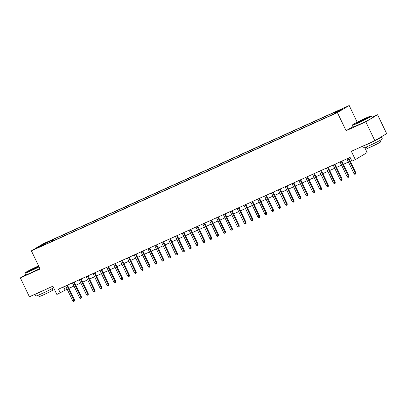 <?xml version="1.0" encoding="UTF-8"?>
<svg xmlns="http://www.w3.org/2000/svg" width="407" height="407" viewBox="0 0 407 407"><rect width="100%" height="100%" fill="white"/><g stroke="black" fill="none" stroke-linecap="round" stroke-linejoin="round"><path stroke-width="0.61" d="M37.673 247.899L41.112 246.128L37.673 247.899M349.186 105.52L43.188 243.793L31.385 250.854L337.388 112.581L349.186 105.52L357.183 122.212M353.154 126.475L346.072 130.713L365.801 121.8L377.599 114.738L371.998 117.272M377.599 114.738L386.65 133.633L374.852 140.69L351.353 151.307L355.336 159.62L367.134 152.564L364.769 147.624M25.646 274.735L20.35 277.905L29.401 296.795L52.9 286.177L56.883 294.485L67.13 289.158M365.801 121.8L374.852 140.69M355.336 159.62L351.902 161.172L350.091 157.392L58.501 289.158L60.312 292.938M335.46 113.039L330.616 115.435L335.551 113.232M45.411 244.337L45.152 244.124L42.923 245.462L328.337 116.483L338.115 111.737L342.964 108.837L335.419 112.251L337.652 110.913L52.233 239.886L50 241.224L50.046 242.241M45.152 244.124L37.607 247.532L42.455 244.632L50 241.224M346.072 130.713L337.388 112.581M20.35 277.905L40.074 268.991L31.385 250.854M68.971 288.324L73.988 286.055M75.829 285.226L80.851 282.957M82.692 282.122L87.714 279.853M89.555 279.024L94.572 276.755M96.413 275.921L101.435 273.657M103.276 272.822L108.293 270.553M110.134 269.724L115.156 267.455M116.997 266.621L122.019 264.352M123.86 263.522L128.877 261.253M130.718 260.419L135.74 258.155M137.581 257.321L142.598 255.052M144.439 254.217L149.461 251.953M151.302 251.119L156.319 248.85M158.165 248.021L163.182 245.752M165.023 244.917L170.045 242.648M171.886 241.819L176.903 239.55M178.744 238.716L183.766 236.452M185.607 235.617L190.624 233.348M192.47 232.519L197.487 230.25M199.328 229.416L204.35 227.147M206.191 226.317L211.208 224.048M213.049 223.214L218.071 220.95M219.912 220.116L224.929 217.847M226.77 217.017L231.792 214.748M233.633 213.914L238.655 211.645M240.496 210.816L245.513 208.547M247.354 207.712L252.376 205.449M254.217 204.614L259.234 202.345M261.075 201.516L266.097 199.247M267.938 198.413L272.96 196.143M274.801 195.314L279.818 193.045M281.659 192.211L286.681 189.947M288.522 189.113L293.539 186.844M295.38 186.014L300.402 183.745M302.243 182.911L307.265 180.642M309.106 179.813L314.123 177.544M315.964 176.709L320.986 174.445M322.827 173.611L327.844 171.342M329.685 170.513L334.707 168.244M336.548 167.409L341.565 165.14M343.411 164.311L348.428 162.042M350.269 161.208L351.628 160.597M63.563 286.874L65.095 290.074M335.449 112.943L335.419 112.251M52.773 241.01L52.233 239.886M42.455 244.632L42.989 245.1M348.127 158.282L355.194 173.026L355.769 172.685L355.835 173.865L355.52 174.059L355.194 173.026L353.958 173.585L346.896 158.842M355.769 172.685L348.738 158.008M355.52 174.059L354.833 174.369L353.958 173.585M357.987 122.741A10.231 0.468 -25.6 0 0 371.082 115.975A10.231 0.468 -25.6 0 0 365.766 118.086A10.231 0.468 -25.6 0 0 352.645 124.812A10.231 0.468 -25.6 0 0 357.987 122.741M371.082 115.975L371.418 116.092A10.485 0.478 154.4 0 1 371.438 116.107A10.485 0.478 154.4 0 1 357.997 123.026A10.485 0.478 154.4 0 1 352.528 125.168A10.485 0.478 154.4 0 1 352.528 125.142L352.645 124.812M359.93 121.576L357.27 122.629L359.264 121.449L366.488 118.213L359.93 121.576M365.679 118.742L358.185 122.329M380.631 137.23A10.485 0.478 154.4 0 1 381.466 137.037L382.371 138.929A10.485 0.478 154.4 0 1 368.93 145.843A10.485 0.478 154.4 0 1 363.461 147.99L362.617 146.22M381.466 137.037A10.485 0.478 154.4 0 1 368.025 143.956A10.485 0.478 154.4 0 1 363.064 146.016M379.868 140.496L380.555 141.936A7.55 0.346 154.4 0 1 370.879 146.912A7.55 0.346 154.4 0 1 366.941 148.458L366.254 147.019M371.438 116.107L372.237 117.771A10.485 0.478 154.4 0 1 358.796 124.684A10.485 0.478 154.4 0 1 353.327 126.831L352.528 125.168M38.604 265.924A10.231 0.468 -25.6 0 0 38.156 266.127A10.231 0.468 -25.6 0 0 25.036 272.853A10.231 0.468 -25.6 0 0 30.372 270.782A10.231 0.468 -25.6 0 0 38.955 266.656M39.072 266.895A10.485 0.478 154.4 0 1 30.388 271.067A10.485 0.478 154.4 0 1 24.919 273.209A10.485 0.478 154.4 0 1 24.919 273.183L25.036 272.853M38.802 266.331L29.66 270.67L38.762 266.244M38.07 266.783L30.576 270.37M53.658 287.759A10.485 0.478 154.4 0 1 41.321 293.885A10.485 0.478 154.4 0 1 35.852 296.031L35.002 294.261M47.828 288.466A10.485 0.478 154.4 0 1 40.415 291.997A10.485 0.478 154.4 0 1 35.455 294.058M52.259 288.538L52.946 289.977A7.55 0.346 154.4 0 1 43.269 294.953A7.55 0.346 154.4 0 1 39.331 296.5L38.64 295.06M39.866 268.554A10.485 0.478 154.4 0 1 31.181 272.726A10.485 0.478 154.4 0 1 25.712 274.873L24.919 273.209M341.269 161.381L348.331 176.129L348.906 175.783L348.977 176.969L348.657 177.157L348.331 176.129L347.1 176.684L340.033 161.94M348.906 175.783L341.875 161.106M348.657 177.157L347.97 177.467L347.1 176.684M334.406 164.484L341.473 179.228L342.048 178.882L342.114 180.067L341.794 180.255L341.473 179.228L340.237 179.787L333.17 165.038M342.048 178.882L335.012 164.209M341.794 180.255L341.107 180.566L340.237 179.787M327.543 167.582L334.61 182.326L335.185 181.985L335.251 183.165L334.936 183.359L334.61 182.326L333.374 182.885L326.312 168.142M335.185 181.985L328.154 167.308M334.936 183.359L334.249 183.669L333.374 182.885M320.685 170.681L327.752 185.429L328.322 185.083L328.393 186.269L328.073 186.457L327.752 185.429L326.516 185.984L319.449 171.24M328.322 185.083L321.291 170.411M328.073 186.457L327.386 186.767L326.516 185.984M313.822 173.784L320.889 188.527L321.464 188.187L321.53 189.367L321.215 189.56L320.889 188.527L319.653 189.087L312.591 174.344M321.464 188.187L314.433 173.509M321.215 189.56L320.528 189.871L319.653 189.087M306.964 176.882L314.026 191.631L314.601 191.285L314.672 192.47L314.352 192.659L314.026 191.631L312.795 192.185L305.728 177.442M314.601 191.285L307.57 176.607M314.352 192.659L313.665 192.969L312.795 192.185M300.101 179.986L307.168 194.729L307.743 194.383L307.809 195.569L307.488 195.757L307.168 194.729L305.932 195.289L298.865 180.54M307.743 194.383L300.707 179.711M307.488 195.757L306.807 196.067L305.932 195.289M293.243 183.084L300.305 197.827L300.88 197.487L300.946 198.667L300.631 198.86L300.305 197.827L299.069 198.387L292.007 183.643M300.88 197.487L293.849 182.809M300.631 198.86L299.944 199.171L299.069 198.387M286.38 186.182L293.447 200.931L294.017 200.585L294.088 201.77L293.768 201.958L293.447 200.931L292.211 201.485L285.144 186.742M294.017 200.585L286.986 185.913M293.768 201.958L293.081 202.269L292.211 201.485M279.517 189.286L286.584 204.029L287.159 203.688L287.225 204.869L286.91 205.062L286.584 204.029L285.348 204.589L278.286 189.845M287.159 203.688L280.128 189.011M286.91 205.062L286.223 205.372L285.348 204.589M272.659 192.384L279.721 207.132L280.296 206.787L280.367 207.972L280.047 208.16L279.721 207.132L278.49 207.687L271.423 192.943M280.296 206.787L273.265 192.109M280.047 208.16L279.36 208.47L278.49 207.687M265.796 195.487L272.863 210.231L273.438 209.885L273.504 211.07L273.183 211.258L272.863 210.231L271.627 210.79L264.56 196.042M273.438 209.885L266.402 195.212M273.183 211.258L272.502 211.569L271.627 210.79M258.938 198.585L266 213.329L266.575 212.988L266.646 214.168L266.326 214.362L266 213.329L264.764 213.889L257.702 199.145M266.575 212.988L259.544 198.311M266.326 214.362L265.639 214.672L264.764 213.889M252.075 201.689L259.142 216.432L259.712 216.086L259.783 217.272L259.463 217.46L259.142 216.432L257.906 216.992L250.839 202.243M259.712 216.086L252.681 201.414M259.463 217.46L258.776 217.77L257.906 216.992M245.212 204.787L252.279 219.531L252.854 219.19L252.92 220.37L252.605 220.563L252.279 219.531L251.043 220.09L243.981 205.347M252.854 219.19L245.823 204.512M252.605 220.563L251.918 220.874L251.043 220.09M238.354 207.885L245.416 222.634L245.991 222.288L246.062 223.474L245.742 223.662L245.416 222.634L244.185 223.189L237.118 208.445M245.991 222.288L238.96 207.611M245.742 223.662L245.055 223.972L244.185 223.189M231.491 210.989L238.558 225.732L239.133 225.392L239.199 226.572L238.878 226.76L238.558 225.732L237.322 226.292L230.255 211.543M239.133 225.392L232.102 210.714M238.878 226.76L238.197 227.07L237.322 226.292M224.633 214.087L231.695 228.831L232.27 228.49L232.341 229.67L232.021 229.863L231.695 228.831L230.459 229.39L223.397 214.647M232.27 228.49L225.239 213.812M232.021 229.863L231.334 230.174L230.459 229.39M217.77 217.19L224.837 231.934L225.407 231.588L225.478 232.773L225.157 232.962L224.837 231.934L223.601 232.494L216.534 217.745M225.407 231.588L218.376 216.916M225.157 232.962L224.471 233.272L223.601 232.494M210.907 220.289L217.974 235.032L218.549 234.691L218.615 235.872L218.3 236.065L217.974 235.032L216.738 235.592L209.676 220.848M218.549 234.691L211.518 220.014M218.3 236.065L217.613 236.375L216.738 235.592M204.049 223.387L211.111 238.136L211.686 237.79L211.757 238.975L211.437 239.163L211.111 238.136L209.88 238.69L202.813 223.947M211.686 237.79L204.655 223.112M211.437 239.163L210.75 239.474L209.88 238.69M197.186 226.49L204.253 241.234L204.828 240.893L204.894 242.073L204.573 242.267L204.253 241.234L203.017 241.794L195.95 227.045M204.828 240.893L197.797 226.216M204.573 242.267L203.892 242.572L203.017 241.794M190.328 229.589L197.39 244.332L197.965 243.991L198.036 245.172L197.716 245.365L197.39 244.332L196.154 244.892L189.092 230.148M197.965 243.991L190.934 229.314M197.716 245.365L197.029 245.675L196.154 244.892M183.465 232.692L190.532 247.436L191.102 247.09L191.173 248.275L190.852 248.463L190.532 247.436L189.296 247.995L182.229 233.247M191.102 247.09L184.071 232.417M190.852 248.463L190.166 248.774L189.296 247.995M176.602 235.79L183.669 250.534L184.244 250.193L184.31 251.373L183.995 251.567L183.669 250.534L182.433 251.094L175.371 236.35M184.244 250.193L177.213 235.516M183.995 251.567L183.308 251.877L182.433 251.094M169.744 238.889L176.806 253.637L177.381 253.291L177.452 254.477L177.131 254.665L176.806 253.637L175.575 254.192L168.508 239.448M177.381 253.291L170.35 238.614M177.131 254.665L176.445 254.975L175.575 254.192M162.881 241.992L169.948 256.736L170.523 256.395L170.589 257.575L170.274 257.768L169.948 256.736L168.712 257.295L161.645 242.547M170.523 256.395L163.492 241.717M170.274 257.768L169.587 258.074L168.712 257.295M156.023 245.09L163.085 259.834L163.66 259.493L163.731 260.673L163.411 260.867L163.085 259.834L161.854 260.394L154.787 245.65M163.66 259.493L156.629 244.816M163.411 260.867L162.724 261.177L161.854 260.394M149.16 248.194L156.227 262.937L156.802 262.591L156.868 263.777L156.547 263.965L156.227 262.937L154.991 263.497L147.924 248.748M156.802 262.591L149.766 247.919M156.547 263.965L155.861 264.275L154.991 263.497M142.297 251.292L149.364 266.036L149.939 265.695L150.005 266.875L149.69 267.068L149.364 266.036L148.128 266.595L141.066 251.852M149.939 265.695L142.908 251.017M149.69 267.068L149.003 267.379L148.128 266.595M135.439 254.39L142.501 269.139L143.076 268.793L143.147 269.978L142.826 270.167L142.501 269.139L141.27 269.693L134.203 254.95M143.076 268.793L136.045 254.116M142.826 270.167L142.14 270.477L141.27 269.693M128.576 257.494L135.643 272.237L136.218 271.896L136.284 273.077L135.969 273.27L135.643 272.237L134.407 272.797L127.345 258.048M136.218 271.896L129.187 257.219M135.969 273.27L135.282 273.58L134.407 272.797M121.718 260.592L128.78 275.341L129.355 274.995L129.426 276.175L129.105 276.368L128.78 275.341L127.549 275.895L120.482 261.152M129.355 274.995L122.324 260.317M129.105 276.368L128.419 276.679L127.549 275.895M114.855 263.695L121.922 278.439L122.497 278.093L122.563 279.278L122.242 279.467L121.922 278.439L120.686 278.999L113.619 264.25M122.497 278.093L115.461 263.421M122.242 279.467L121.556 279.777L120.686 278.999M107.992 266.794L115.059 281.537L115.634 281.196L115.7 282.377L115.385 282.57L115.059 281.537L113.823 282.097L106.761 267.353M115.634 281.196L108.603 266.519M115.385 282.57L114.698 282.88L113.823 282.097M101.134 269.892L108.201 284.641L108.771 284.295L108.842 285.48L108.521 285.668L108.201 284.641L106.965 285.195L99.898 270.452M108.771 284.295L101.74 269.617M108.521 285.668L107.835 285.979L106.965 285.195M94.271 272.995L101.338 287.739L101.913 287.398L101.979 288.578L101.664 288.772L101.338 287.739L100.102 288.298L93.04 273.555M101.913 287.398L94.882 272.721M101.664 288.772L100.977 289.082L100.102 288.298M87.413 276.094L94.475 290.842L95.05 290.496L95.121 291.677L94.8 291.87L94.475 290.842L93.244 291.397L86.177 276.653M95.05 290.496L88.019 275.819M94.8 291.87L94.114 292.18L93.244 291.397M80.55 279.197L87.617 293.94L88.192 293.595L88.258 294.78L87.937 294.968L87.617 293.94L86.381 294.5L79.314 279.751M88.192 293.595L81.156 278.922M87.937 294.968L87.256 295.279L86.381 294.5M73.692 282.295L80.754 297.039L81.329 296.698L81.395 297.878L81.079 298.072L80.754 297.039L79.518 297.598L72.456 282.855M81.329 296.698L74.298 282.02M81.079 298.072L80.393 298.382L79.518 297.598M66.829 285.393L73.896 300.142L74.466 299.796L74.537 300.982L74.216 301.17L73.896 300.142L72.66 300.697L65.593 285.953M74.466 299.796L67.435 285.124M74.216 301.17L73.53 301.48L72.66 300.697"/></g></svg>
